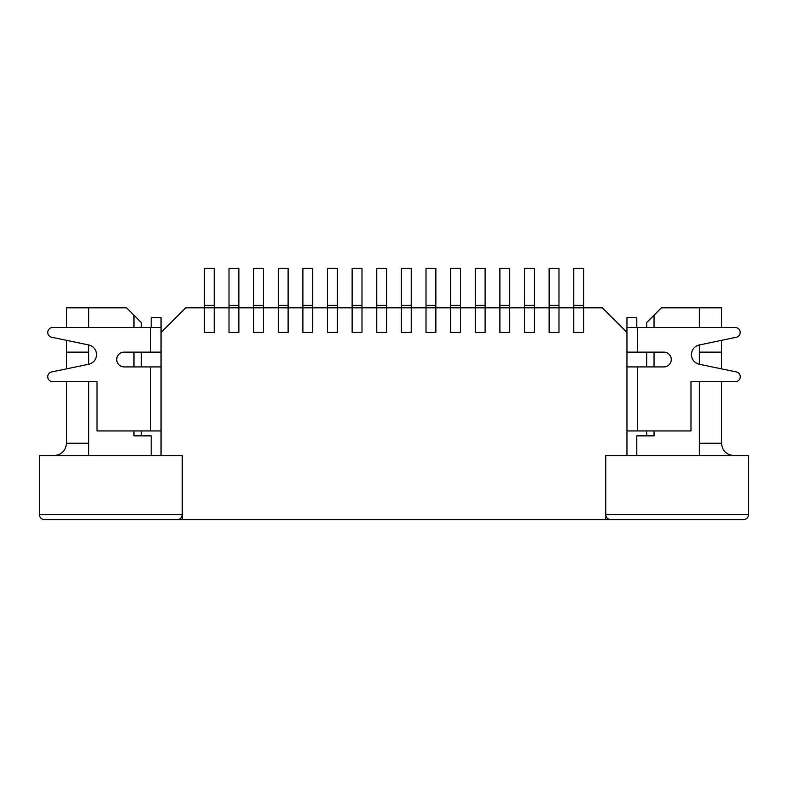 <?xml version="1.0" encoding="UTF-8"?>
<svg xmlns="http://www.w3.org/2000/svg" width="788" height="788" viewBox="0 0 788 788"><rect width="100%" height="100%" fill="white"/><g stroke="black" fill="none" stroke-linecap="round" stroke-linejoin="round"><path stroke-width="1.18" d="M583.612 305.35L573.763 305.35L573.763 268.413L583.612 268.413L583.612 332.438L573.763 332.438L573.763 307.812L573.763 332.438L583.612 332.438L583.612 307.812L558.987 307.812L558.987 332.438L549.138 332.438L549.138 307.812L549.138 332.438L558.987 332.438L558.987 307.812L534.362 307.812L534.362 332.438L524.513 332.438L524.513 307.812L524.513 332.438L534.362 332.438L534.362 307.812L509.738 307.812L509.738 332.438L499.887 332.438L499.887 307.812L499.887 332.438L509.738 332.438L509.738 307.812L485.113 307.812L485.113 332.438L475.262 332.438L475.262 307.812L475.262 332.438L485.113 332.438L485.113 307.812L460.488 307.812L460.488 332.438L450.637 332.438L450.637 307.812L450.637 332.438L460.488 332.438L460.488 307.812L435.863 307.812L435.863 332.438L426.012 332.438L426.012 307.812L426.012 332.438L435.863 332.438L435.863 307.812L411.238 307.812L411.238 332.438L401.387 332.438L401.387 307.812L401.387 332.438L411.238 332.438L411.238 307.812L386.613 307.812L386.613 332.438L376.762 332.438L376.762 307.812L376.762 332.438L386.613 332.438L386.613 307.812L361.988 307.812L361.988 332.438L352.137 332.438L352.137 307.812L352.137 332.438L361.988 332.438L361.988 307.812L337.363 307.812L337.363 332.438L327.512 332.438L327.512 307.812L327.512 332.438L337.363 332.438L337.363 307.812L312.738 307.812L312.738 332.438L302.887 332.438L302.887 307.812L302.887 332.438L312.738 332.438L312.738 307.812L288.113 307.812L288.113 332.438L278.262 332.438L278.262 307.812L278.262 332.438L288.113 332.438L288.113 307.812L263.488 307.812L263.488 332.438L253.637 332.438L253.637 307.812L253.637 332.438L263.488 332.438L263.488 307.812L238.862 307.812L238.862 332.438L229.012 332.438L229.012 307.812L229.012 332.438L238.862 332.438L238.862 307.812L214.237 307.812L214.237 332.438L204.387 332.438L204.387 307.812L204.387 332.438L214.237 332.438L214.237 307.812L185.672 307.812L161.047 332.438L161.047 327.512L52.697 327.512A4.925 4.925 0 0 0 51.693 337.264L88.689 344.957A9.85 9.85 0 0 1 88.689 364.243L51.693 371.936A4.925 4.925 0 0 0 52.697 381.688L97.022 381.688L97.022 430.938L150.705 430.938L150.705 366.913L124.11 366.913A7.388 7.388 0 0 1 116.722 359.525A7.388 7.388 0 0 1 124.11 352.137L150.705 352.137L150.705 327.512M573.763 305.35L573.763 307.812M558.987 305.35L549.138 305.35L549.138 268.413L558.987 268.413L558.987 307.812M549.138 305.35L549.138 307.812M534.362 305.35L524.513 305.35L524.513 268.413L534.362 268.413L534.362 307.812M524.513 305.35L524.513 307.812M509.738 305.35L499.887 305.35L499.887 268.413L509.738 268.413L509.738 307.812M499.887 305.35L499.887 307.812M485.113 305.35L475.262 305.35L475.262 268.413L485.113 268.413L485.113 307.812M475.262 305.35L475.262 307.812M460.488 305.35L450.637 305.35L450.637 268.413L460.488 268.413L460.488 307.812M450.637 305.35L450.637 307.812M435.863 305.35L426.012 305.35L426.012 268.413L435.863 268.413L435.863 307.812M426.012 305.35L426.012 307.812M411.238 305.35L401.387 305.35L401.387 268.413L411.238 268.413L411.238 307.812M401.387 305.35L401.387 307.812M386.613 305.35L376.762 305.35L376.762 268.413L386.613 268.413L386.613 307.812M376.762 305.35L376.762 307.812M361.988 305.35L352.137 305.35L352.137 268.413L361.988 268.413L361.988 307.812M352.137 305.35L352.137 307.812M337.363 305.35L327.512 305.35L327.512 268.413L337.363 268.413L337.363 307.812M327.512 305.35L327.512 307.812M312.738 305.35L302.887 305.35L302.887 268.413L312.738 268.413L312.738 307.812M302.887 305.35L302.887 307.812M288.113 305.35L278.262 305.35L278.262 268.413L288.113 268.413L288.113 307.812M278.262 305.35L278.262 307.812M263.488 305.35L253.637 305.35L253.637 268.413L263.488 268.413L263.488 307.812M253.637 305.35L253.637 307.812M238.862 305.35L229.012 305.35L229.012 268.413L238.862 268.413L238.862 307.812M229.012 305.35L229.012 307.812M214.237 305.35L204.387 305.35L204.387 268.413L214.237 268.413L214.237 307.812M204.387 305.35L204.387 307.812M161.047 430.938L150.705 430.938M150.705 366.913L161.047 366.913M161.047 352.137L150.705 352.137M151.197 327.512L151.197 317.663L161.047 317.663L161.047 455.562L182.225 455.562L182.225 519.587L605.775 519.587L605.775 455.562L748.6 455.562L748.6 514.663C748.305 517.647 746.66 519.292 743.675 519.587L610.7 519.587L743.675 519.587C746.66 519.292 748.305 517.647 748.6 514.663L605.775 514.663L605.775 455.562L626.952 455.562L626.952 327.512L735.303 327.512A4.925 4.925 0 0 1 736.307 337.254L699.311 344.977A9.85 9.85 0 0 0 699.32 364.263L736.327 371.936A4.925 4.925 0 0 1 735.332 381.688L690.977 381.688L690.977 430.938L637.295 430.938L637.295 366.913L663.89 366.913A7.388 7.388 0 0 0 671.278 359.525A7.388 7.388 0 0 0 663.89 352.137L626.952 352.137M636.803 327.512L636.803 317.663L626.952 317.663L626.952 332.438L602.327 307.812L583.612 307.812M626.952 430.938L637.295 430.938M626.952 366.913L637.295 366.913M133.96 430.938L133.96 435.863L151.197 435.863L151.197 455.562M654.04 430.938L654.04 435.863L636.803 435.863L636.803 455.562M646.653 327.512L646.653 322.587L661.428 307.812L699.35 307.812L699.35 327.512M699.35 344.967L699.35 364.273M699.35 381.688L699.35 455.562M654.04 315.2L654.04 327.512M654.04 352.137L654.04 366.913M646.653 435.863L646.653 430.938M646.653 366.913L646.653 352.137M66.487 327.512L66.487 307.812L88.65 307.812L88.65 327.512M88.65 344.947L88.65 364.253M88.65 381.688L88.65 455.562M88.65 307.812L126.573 307.812L133.96 315.2L133.96 327.512M133.96 352.137L133.96 366.913M133.96 315.2L141.347 322.587L141.347 327.512M141.347 352.137L141.347 366.913M141.347 430.938L141.347 435.863M177.3 519.587L44.325 519.587C41.34 519.292 39.695 517.647 39.4 514.663L39.4 455.562L182.225 455.562L182.225 514.663C181.929 517.647 180.285 519.292 177.3 519.587A4.925 4.925 0 0 0 182.225 514.663L39.4 514.663C39.695 517.647 41.34 519.292 44.325 519.587L182.225 519.587M605.775 519.587L610.7 519.587C607.715 519.292 606.07 517.647 605.775 514.663A4.925 4.925 0 0 0 610.7 519.587M721.513 340.347L721.513 352.137L699.35 352.137M699.35 307.812L721.513 307.812L721.513 327.512M733.825 455.562C726.359 454.814 722.261 450.716 721.513 443.25L721.513 381.688M88.65 352.137L66.487 352.137L66.487 340.337M54.175 455.562C61.641 454.814 65.739 450.716 66.487 443.25L88.65 443.25M66.487 352.137L66.487 368.863M66.487 381.688L66.487 443.25M721.513 352.137L721.513 368.863M637.295 352.137L637.295 327.512M699.35 443.25L721.513 443.25"/></g></svg>
